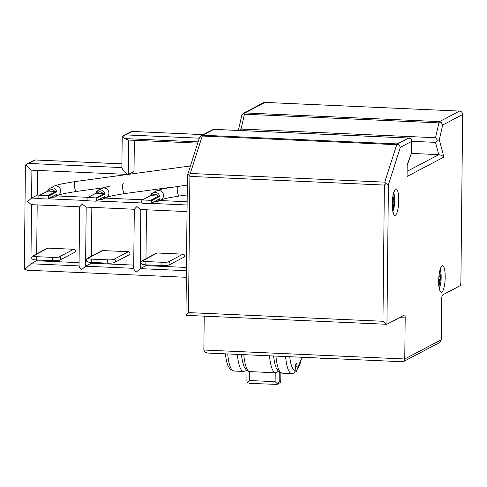 <?xml version="1.0" encoding="UTF-8"?>
<svg xmlns="http://www.w3.org/2000/svg" width="487" height="487" viewBox="0 0 487 487"><rect width="100%" height="100%" fill="white"/><g stroke="black" fill="none" stroke-linecap="round" stroke-linejoin="round"><path stroke-width="0.73" d="M402.323 361.695L404.027 361.141L404.758 358.986L203.852 350.025L205.009 352.265L207.846 353.026M239.306 130.479L241.059 129.055L244.444 114.201L243.159 113.447L263.418 102.769A3.318 3.184 62.2 0 1 264.995 102.416L459.472 111.085A3.318 3.184 62.2 0 1 462.65 114.518L460.897 282.04A3.318 0.797 92.6 0 1 460.051 285.753L442.586 294.952A3.318 0.797 -87.4 0 0 441.739 298.665L441.307 339.725L404.758 358.986L405.184 317.926A3.318 0.797 -87.4 0 0 404.52 315.04A3.318 0.797 -87.4 0 0 404.411 315.065L386.8 324.293L185.961 315.339L187.41 175.503L199.573 137.304M203.852 350.025L204.211 316.154M441.307 339.725L440.102 342.13L439.225 342.732L403.504 361.555M244.444 114.201L438.915 122.876L440.418 122.079L441.526 122.797L442.677 125.037L439.292 139.891L443.961 157.027L441.654 155.396L438.817 154.635L407.223 171.278M440.418 122.079L439.499 121.61L245.028 112.941L242.508 113.928L241.832 115.163L238.35 130.437M411.582 141.303L435.481 142.368L437.539 140.274L435.53 137.724L241.059 129.055M437.539 140.274L439.292 139.891M411.375 153.411L438.817 154.635L435.481 142.368M407.193 164.752L407.071 176.464L407.193 164.752L411.454 153.101L407.29 165.184M187.507 175.825L187.885 174.924L190.295 173.469L202.245 136.031L201.533 135.465L202.702 135.24L213.823 129.378L408.295 138.046L411.131 138.807L411.588 140.566L411.357 152.754M382.952 321.268L188.481 312.599L189.906 176.397L384.377 185.066L382.952 321.268L385.442 323.569L386.946 324.269L388.407 184.78L400.351 147.336L399.261 145.065L397.173 143.909L202.702 135.24M397.173 143.909L408.861 138.04L213.489 129.329L201.533 135.465M202.245 136.031L396.716 144.7L397.867 144.219M388.407 184.78L386.008 183.532L384.767 182.138L190.295 173.469M384.377 185.066L386.008 183.532M188.481 312.599L186.046 315.314M189.906 176.397L188.499 174.73M199.579 137.279L200.906 135.703M213.823 129.378L213.489 129.329M294.422 372.415L296.37 371.496L297.125 369.42A29.841 7.202 92.6 0 0 301.757 357.245M295.42 366.401L297.003 366.474L297.125 369.42M289.722 356.709A29.841 7.202 92.6 0 0 295.201 370.437L295.384 367.326A3.318 0.797 -87.4 0 1 296.339 363.588A3.318 0.797 -87.4 0 1 297.003 366.474M295.201 370.43C294.897 372.439 293.758 373.492 291.792 373.602L291.792 373.602A33.159 8.005 92.6 0 1 291.78 373.602L291.816 373.602M241.369 354.554L242.563 361.865L244.024 366.461L246.245 369.974L248.79 371.538L275.222 372.798L275.125 381.68L277.614 383.975L277.085 384.389L280.384 382.514L280.871 381.23L280.78 380.536L279.154 381.394L279.252 372.147M278.381 371.392L275.222 372.798A33.159 8.005 92.6 0 1 269.5 355.808M277.614 383.975L279.154 381.394M277.085 384.389L249.63 383.397M247.006 370.637L246.903 380.871L247.353 382.63L250.19 383.385M247.353 382.63L249.411 380.53L249.502 371.654A33.159 8.005 -87.4 0 1 243.786 354.664M334.07 358.688L333.741 359.059L320.878 358.487L320.336 358.073M334.411 358.7L333.741 359.059M121.878 167.583L28.757 163.437L25.902 164.6L25.415 165.884L24.35 267.673L24.8 269.427L27.637 270.188M79.071 262.663L36.61 260.77L30.924 263.765L24.8 269.427M39.824 195.184L37.298 195.074L31.612 198.069L27.552 201.636L31.399 204.662L79.661 206.817M25.902 164.6L27.911 167.144C30.243 169.464 31.57 170.462 31.905 170.146M186.442 267.448L145.899 265.64L140.213 268.635L136.153 272.203L134.144 269.658L133.785 268.349M133.718 265.098L91.252 263.205L85.566 266.2L81.506 269.768L79.497 267.217L79.138 265.914M36.61 260.77L36.616 259.973M36.683 253.849L37.195 204.924M134.302 209.252L86.041 207.097L82.193 204.071L79.758 206.786M134.321 209.252L133.681 268.556M134.406 209.221L136.841 206.506L140.688 209.538L187.032 211.602M79.679 206.817L79.04 266.121M91.252 263.205L91.264 262.414M91.325 256.29L91.836 207.359M145.899 265.64L145.905 264.849M145.972 258.725L146.484 209.794M198.118 141.869L124.69 138.6L122.675 136.05L122.194 137.334L121.872 167.796M124.69 138.6L128.355 140.037L197.716 143.129M121.975 167.589L122.334 168.898L124.343 171.448C126.675 173.762 128.002 174.76 128.337 174.443L128.696 140.049M31.758 170.176L128.337 174.443L134.022 171.448L134.345 140.305M199.299 138.174L125.536 134.887L123.558 135.447L131.697 131.411L202.957 134.625M123.558 135.447L122.675 136.05M26.779 163.997L34.918 159.961L121.914 163.875M187.13 201.752L159.62 200.522M142.691 199.767L104.973 198.087M88.044 197.332L56.76 195.938M37.298 195.074L37.554 170.432M73.714 249.277A1.656 1.595 62.2 0 1 74.468 252.388L59.846 260.088A1.656 1.595 -117.8 0 0 59.091 256.978L73.714 249.277L47.994 248.133A1.656 1.595 62.2 0 0 47.209 248.303L32.586 256.01A1.656 1.595 -117.8 0 1 33.378 255.833A4.973 0.676 0.6 0 0 36.982 256.692L53.053 257.404A4.973 0.676 0.6 0 0 59.091 256.978M128.355 251.712A1.656 1.595 62.2 0 1 129.116 254.823L114.494 262.523A1.656 1.595 -117.8 0 0 113.739 259.413L128.355 251.712L102.641 250.568A1.656 1.595 62.2 0 0 101.85 250.744L87.234 258.445A1.656 1.595 -117.8 0 1 88.019 258.268A4.973 0.676 0.6 0 0 91.623 259.127L107.694 259.845A4.973 0.676 0.6 0 0 113.739 259.413M183.002 254.147A1.656 1.595 62.2 0 1 183.757 257.258L169.135 264.958A1.656 1.595 -117.8 0 0 168.38 261.854L183.002 254.147L157.289 253.003A1.656 1.595 62.2 0 0 156.497 253.179L141.875 260.88A1.656 1.595 -117.8 0 1 142.667 260.703A4.973 0.676 0.6 0 0 146.27 261.562L162.341 262.28A4.973 0.676 0.6 0 0 168.38 261.854M48.371 198.55A4.973 4.779 -117.8 0 0 48.396 196.273A0.664 0.639 -117.8 0 0 47.775 195.744L39.642 195.378A0.664 0.639 -117.8 0 0 39.009 195.859A4.973 4.779 -117.8 0 0 38.984 198.13A0.664 0.639 -117.8 0 0 39.605 198.666L47.738 199.025A0.664 0.639 -117.8 0 0 48.371 198.55L55.987 194.684M54.611 191.403A3.318 3.184 -117.8 0 0 49.047 191.16L56.017 191.397L56.924 191.781L48.396 196.273M49.047 191.16L47.616 191.093L39.642 195.378M150.477 195.664A4.973 4.779 62.2 0 1 152.76 192.895L156.418 190.971C156.723 190.801 157.818 190.021 165.209 188.366L187.306 185.078M87.228 198.008A4.973 4.779 -117.8 0 0 87.203 200.279A0.664 0.639 -117.8 0 0 87.824 200.814L95.957 201.174A0.664 0.639 -117.8 0 0 96.584 200.699A4.973 4.779 -117.8 0 0 96.609 198.422A0.664 0.639 -117.8 0 0 95.988 197.892L87.855 197.527A0.664 0.639 -117.8 0 0 87.228 198.008M95.836 193.229A4.973 4.779 62.2 0 1 105.137 193.929L102.83 193.552A3.318 3.184 -117.8 0 0 97.26 193.309L96.103 193.187L87.855 197.527M97.26 193.309L102.83 193.552M96.584 200.699L104.2 196.833M141.869 200.443A4.973 4.779 -117.8 0 0 141.851 202.714A0.664 0.639 -117.8 0 0 142.466 203.249L150.599 203.615A0.664 0.639 -117.8 0 0 151.232 203.134A4.973 4.779 -117.8 0 0 151.256 200.863A0.664 0.639 -117.8 0 0 150.635 200.327L142.502 199.962A0.664 0.639 -117.8 0 0 141.869 200.443M150.404 195.798L152.76 192.895A4.973 4.779 62.2 0 1 159.785 196.364L157.478 195.993A3.318 3.184 -117.8 0 0 151.907 195.744L150.751 195.622L142.502 199.962M151.907 195.744L157.478 195.993M151.232 203.134L158.847 199.268M392.723 198.093L392.705 200.267A1.656 0.402 92.6 0 0 393.033 201.703A1.656 0.402 92.6 0 0 393.088 201.691L393.898 201.265L393.886 202.909L393.861 204.546L393.058 204.978A1.656 0.402 92.6 0 0 392.632 206.835L392.607 209.075M392.345 204.479L393.861 204.546M438.659 285.382L439.061 285.169L439.104 281.888A1.656 0.402 92.6 0 1 439.524 280.031L440.333 279.599L440.358 277.955L440.364 276.318L439.56 276.744A1.656 0.402 92.6 0 1 439.505 276.756L438.982 276.732M439.505 276.756A1.656 0.402 92.6 0 1 439.171 275.313L439.177 274.887M438.817 279.532L440.333 279.599M399.468 317.67L405.184 317.926M400.351 147.336L411.478 141.474M407.071 176.464L443.961 157.027M442.677 125.037L462.65 114.518M445.191 277.243A13.265 3.202 -87.4 0 1 441.806 292.097A13.265 3.202 -87.4 0 1 438.696 280.67A13.265 3.202 -87.4 0 1 442.08 265.817A13.265 3.202 -87.4 0 1 445.191 277.243M392.242 203.876A13.265 3.202 -87.4 0 1 395.633 189.023A13.265 3.202 -87.4 0 1 398.743 200.449A13.265 3.202 -87.4 0 1 395.359 215.303A13.265 3.202 -87.4 0 1 392.242 203.876M459.472 111.085L439.499 121.61M438.915 122.876L435.53 137.724M396.716 144.7L384.767 182.138M245.028 112.941L264.995 102.416M440.175 269.92A9.947 2.398 -87.4 0 1 441.167 277.529A9.947 2.398 -87.4 0 1 439.377 287.799M393.727 193.126A9.947 2.398 -87.4 0 1 394.714 200.735A9.947 2.398 -87.4 0 1 392.93 211.005M233.93 371.021A33.159 8.005 -87.4 0 1 233.918 371.021A33.159 8.005 -87.4 0 1 227.715 353.946M237.358 354.378A33.159 8.005 92.6 0 0 243.561 371.453L246.824 370.497M285.571 356.527A33.159 8.005 92.6 0 0 291.78 373.602L282.131 373.17A33.159 8.005 -87.4 0 1 275.928 356.094M280.859 372.951L280.78 380.536M275.125 381.68L249.411 380.53M79.04 265.908L30.924 263.765L31.539 204.668M39.112 198.404L31.612 198.069L31.905 170.182M186.411 270.693L140.213 268.635L140.834 209.544M133.681 268.343L85.566 266.2L86.187 207.109M187.099 204.997L151.189 203.396M141.973 202.988L96.542 200.961M87.331 200.553L48.329 198.812M125.536 134.887L132.032 131.46M28.757 163.437L35.253 160.01M33.378 255.833L47.994 248.133M53.053 257.404A1.656 0.402 92.6 0 0 52.663 258.615A1.656 0.402 92.6 0 0 52.736 260.362A1.656 0.402 92.6 0 0 52.961 260.703A1.656 0.402 92.6 0 0 53.016 260.691M36.945 259.973A1.656 0.402 -87.4 0 1 36.89 259.991A1.656 0.402 -87.4 0 1 36.665 259.644A1.656 0.402 -87.4 0 1 36.555 258.548A1.656 0.402 -87.4 0 1 36.982 256.692M88.019 258.268L102.641 250.568M107.694 259.845A1.656 0.402 92.6 0 0 107.31 261.056A1.656 0.402 92.6 0 0 107.377 262.797A1.656 0.402 92.6 0 0 107.603 263.138A1.656 0.402 92.6 0 0 107.664 263.126M91.593 262.414A1.656 0.402 -87.4 0 1 91.532 262.426A1.656 0.402 -87.4 0 1 91.306 262.079A1.656 0.402 -87.4 0 1 91.203 260.983A1.656 0.402 -87.4 0 1 91.623 259.127M142.667 260.703L157.289 253.003M162.341 262.28A1.656 0.402 92.6 0 0 161.958 263.491A1.656 0.402 92.6 0 0 162.025 265.232A1.656 0.402 92.6 0 0 162.25 265.579A1.656 0.402 92.6 0 0 162.305 265.561M146.234 264.849A1.656 0.402 -87.4 0 1 146.179 264.861A1.656 0.402 -87.4 0 1 145.954 264.52A1.656 0.402 -87.4 0 1 145.844 263.418A1.656 0.402 -87.4 0 1 146.27 261.562M47.616 191.081A4.973 4.779 62.2 0 1 49.899 188.311L53.558 186.381A4.973 4.779 62.2 0 1 60.698 191.001A4.973 4.779 62.2 0 1 58.19 195.184L54.538 197.107A4.973 4.779 -117.8 0 0 56.9 194.057M47.543 191.214L49.899 188.311A4.973 4.779 62.2 0 1 56.924 191.781M58.178 195.19L64.436 193.503L76.459 191.428A4.973 1.297 -97.7 0 1 74.73 187.982A4.973 1.297 -97.7 0 1 74.572 187.142A4.973 1.297 -97.7 0 1 75.126 181.572L127.716 174.449M56.017 191.397L47.775 195.744M106.391 197.345L112.655 195.652L124.678 193.576A4.973 1.297 -97.7 0 1 122.943 190.131A4.973 1.297 -97.7 0 1 122.791 189.291A4.973 1.297 -97.7 0 1 123.345 183.721M95.762 193.363L98.118 190.46L101.771 188.536A4.973 4.779 62.2 0 1 108.911 193.15A4.973 4.779 62.2 0 1 106.41 197.332L102.751 199.262A4.973 4.779 -117.8 0 0 105.113 196.206M105.137 193.929L96.609 198.422M104.236 193.546L95.988 197.892M161.039 199.78L167.297 198.087L179.319 196.011A4.973 1.297 -97.7 0 1 177.591 192.566A4.973 1.297 -97.7 0 1 177.438 191.726A4.973 1.297 -97.7 0 1 177.664 186.387M156.418 190.971A4.973 4.779 62.2 0 1 163.559 195.585A4.973 4.779 62.2 0 1 161.051 199.767L157.398 201.697A4.973 4.779 -117.8 0 0 159.76 198.641M159.785 196.364L151.256 200.863M158.884 195.981L150.635 200.327M393.849 201.289A6.629 1.601 92.6 0 0 392.839 197.259M393.058 204.978L392.345 204.948M392.699 209.745A6.629 1.601 92.6 0 0 393.819 204.577M440.321 276.342A6.629 1.601 92.6 0 0 439.536 272.58M439.067 284.962A6.629 1.601 92.6 0 0 440.285 279.629M439.524 280.031L438.805 279.995M438.799 281.87L439.104 281.888M207.285 353.032L402.658 361.744M411.588 140.566L411.454 153.101M439.877 289.448L439.931 289.515C438.422 288.219 438.288 272.069 440.875 268.264L440.82 268.319M393.429 212.655L393.478 212.722C391.974 211.425 391.834 195.275 394.427 191.47L394.367 191.531M243.561 371.453L233.918 371.021L230.199 369.28L227.946 365.743L226.51 361.238L225.298 353.836M301.891 357.251L296.37 371.496M282.131 373.17L278.418 371.429L276.129 367.813L274.717 363.339L273.511 355.985M280.956 372.981L280.871 381.23M186.344 277.298L27.077 270.2M131.697 131.417L203.012 134.595M34.918 159.961L121.914 163.839M32.586 256.01C31.436 257.142 31.332 258.165 32.282 259.078C33.81 259.729 32.446 259.589 36.89 259.991L52.961 260.703C56.023 260.855 58.318 260.648 59.846 260.088M87.234 258.445C86.083 259.577 85.98 260.6 86.923 261.513C88.451 262.164 87.088 262.024 91.532 262.426L107.603 263.138C110.665 263.29 112.96 263.083 114.494 262.523M141.875 260.88C140.725 262.012 140.627 263.035 141.571 263.948C143.099 264.599 141.735 264.465 146.179 264.861L162.25 265.579C165.312 265.725 167.607 265.518 169.135 264.958M48.055 198.958L56.395 194.563M50.922 197.448L54.538 197.107M75.126 181.572L62.342 183.782C54.958 185.437 53.862 186.217 53.558 186.381M76.459 191.428L103.634 187.751M128.538 174.34L190.429 165.964M39.325 195.451L47.665 191.056M124.678 193.576L169.555 187.501M110.561 185.931C103.171 187.586 102.075 188.366 101.771 188.536M87.544 197.6L95.884 193.205M96.274 201.107L104.614 196.711M99.135 199.597L102.751 199.262M179.319 196.011L187.203 194.946M142.186 200.035L150.526 195.64M150.915 203.542L159.255 199.146M153.782 202.032L157.398 201.697M393.033 201.703L392.412 201.679M392.796 210.329L393.959 203.852L393.934 200.729L392.997 196.249M439.682 271.825L440.309 274.705L440.431 278.874L439.061 285.857"/></g></svg>
